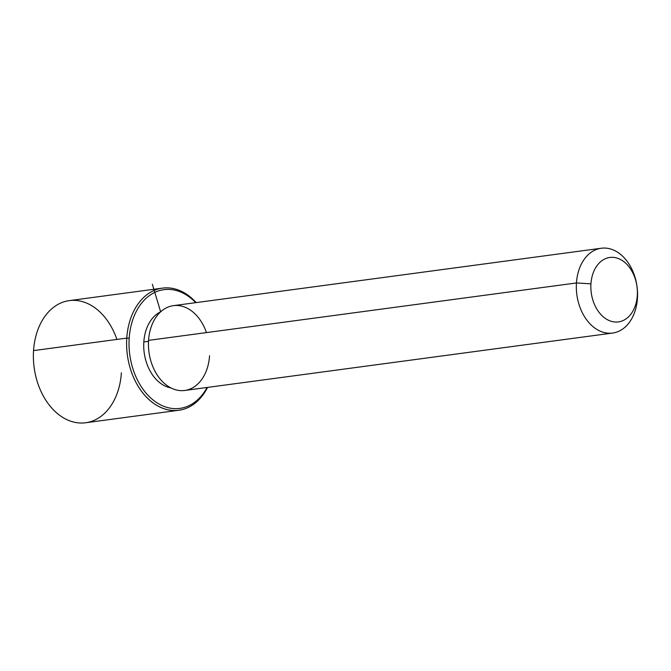 <?xml version="1.0" encoding="UTF-8"?>
<svg xmlns="http://www.w3.org/2000/svg" width="671" height="671" viewBox="0 0 671 671"><rect width="100%" height="100%" fill="white"/><g stroke="black" fill="none" stroke-linecap="round" stroke-linejoin="round"><path stroke-width="1.01" d="M148.509 341.313L143.829 341.942A39.363 27.93 -97.6 0 1 160.679 311.789A39.363 27.93 82.4 0 0 143.829 341.942L148.509 341.313M170.887 387.897A39.363 27.93 -97.6 0 1 143.829 341.942A39.363 27.93 82.4 0 0 170.887 387.897M612.64 333.051L184.751 390.463A42.785 30.363 -97.6 0 1 148.559 340.365L576.448 282.952A42.785 30.363 82.4 0 0 612.64 333.051A42.785 30.363 82.4 0 0 637.45 298.343A42.785 30.363 82.4 0 0 601.258 248.245A42.785 30.363 82.4 0 0 576.448 282.952L148.559 340.365A42.785 30.363 -97.6 0 1 173.37 305.657L601.258 248.245M637.45 298.343L637.299 295.534A32.518 23.074 82.4 0 0 616.204 257.849A32.518 23.074 82.4 0 0 590.941 283.841L576.448 282.952A42.785 30.363 -97.6 0 1 609.696 248.756A42.785 30.363 -97.6 0 1 637.45 298.343A42.785 30.363 -97.6 0 1 604.21 332.548A42.785 30.363 -97.6 0 1 576.448 282.952L590.941 283.841A32.518 23.074 82.4 0 0 612.036 321.526A32.518 23.074 82.4 0 0 637.299 295.534L637.45 298.343M206.458 332.598A42.785 30.363 82.4 0 0 173.37 305.657A42.785 30.363 82.4 0 0 148.559 340.365A42.785 30.363 82.4 0 0 176.322 389.96A42.785 30.363 82.4 0 0 209.562 355.756M637.299 295.534A32.518 23.074 -97.6 0 1 612.036 321.526A32.518 23.074 -97.6 0 1 590.941 283.841A32.518 23.074 -97.6 0 1 616.204 257.849A32.518 23.074 -97.6 0 1 637.299 295.534M129.193 338.251A59.904 42.499 -97.6 0 1 195.68 302.663A59.904 42.499 82.4 0 0 129.193 338.251L126.777 338.1A61.615 43.716 -97.6 0 1 152.216 291.365A61.615 43.716 -97.6 0 1 196.184 302.596A61.615 43.716 82.4 0 0 162.499 288.119A61.615 43.716 82.4 0 0 126.777 338.1L129.193 338.251A59.904 42.499 82.4 0 0 157.224 402.952A59.904 42.499 82.4 0 0 207.062 387.477A59.904 42.499 -97.6 0 1 157.224 402.952A59.904 42.499 -97.6 0 1 129.193 338.251M178.889 410.249L85.662 422.755A61.615 43.716 -97.6 0 1 33.55 350.606L126.777 338.1A61.615 43.716 82.4 0 0 178.889 410.249A61.615 43.716 82.4 0 0 207.565 387.41A61.615 43.716 -97.6 0 1 156.192 405.007A61.615 43.716 -97.6 0 1 126.777 338.1L33.55 350.606A61.615 43.716 -97.6 0 1 69.272 300.625L162.499 288.119M116.913 339.425A61.615 43.716 82.4 0 0 69.272 300.625A61.615 43.716 82.4 0 0 33.55 350.606A61.615 43.716 82.4 0 0 73.516 422.025A61.615 43.716 82.4 0 0 121.392 372.774M160.654 311.805L152.351 284.294"/></g></svg>
